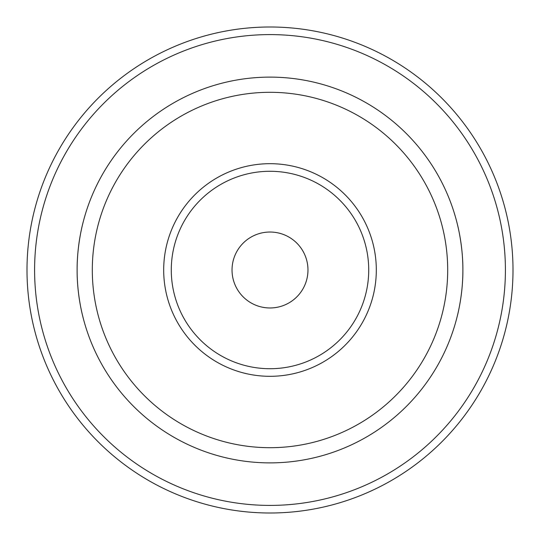 <?xml version="1.0" encoding="UTF-8"?>
<svg xmlns="http://www.w3.org/2000/svg" width="540" height="540" viewBox="0 0 540 540"><rect width="100%" height="100%" fill="white"/><g stroke="black" fill="none" stroke-linecap="round" stroke-linejoin="round"><path stroke-width="0.81" d="M457.421 315.562C457.292 316.103 463.057 294.469 462.881 270.014C463.064 245.599 457.292 223.898 457.421 224.438C457.286 223.877 463.057 245.579 462.881 269.98C463.064 294.462 457.286 316.109 457.421 315.562M82.58 224.438C82.715 223.877 76.943 245.579 77.119 269.98C76.937 294.462 82.715 316.109 82.58 315.562C82.708 316.103 76.943 294.469 77.119 270.014C76.937 245.599 82.708 223.898 82.58 224.438M270 77.119A192.881 192.881 0 0 1 462.881 270A192.881 192.881 0 0 1 270 462.881A192.881 192.881 0 0 1 77.119 270A192.881 192.881 0 0 1 270 77.119M270 92.306A177.694 177.694 0 0 1 447.694 270A177.694 177.694 0 0 1 270 447.694A177.694 177.694 0 0 1 92.306 270A177.694 177.694 0 0 1 270 92.306M505.406 270A235.406 235.406 0 0 1 270 505.406A235.406 235.406 0 0 1 34.594 270A235.406 235.406 0 0 1 270 34.594A235.406 235.406 0 0 1 505.406 270M27 270A243 243 0 0 0 270 513A243 243 0 0 0 513 270A243 243 0 0 0 270 27A243 243 0 0 0 27 270M270 163.688A106.312 106.312 0 0 0 163.688 270A106.312 106.312 0 0 0 270 376.312A106.312 106.312 0 0 0 376.312 270A106.312 106.312 0 0 0 270 163.688M270 171.281A98.719 98.719 0 0 0 171.281 270A98.719 98.719 0 0 0 270 368.719A98.719 98.719 0 0 0 368.719 270A98.719 98.719 0 0 0 270 171.281M270 232.031A37.969 37.969 0 0 0 232.031 270A37.969 37.969 0 0 0 270 307.969A37.969 37.969 0 0 0 307.969 270A37.969 37.969 0 0 0 270 232.031"/></g></svg>
